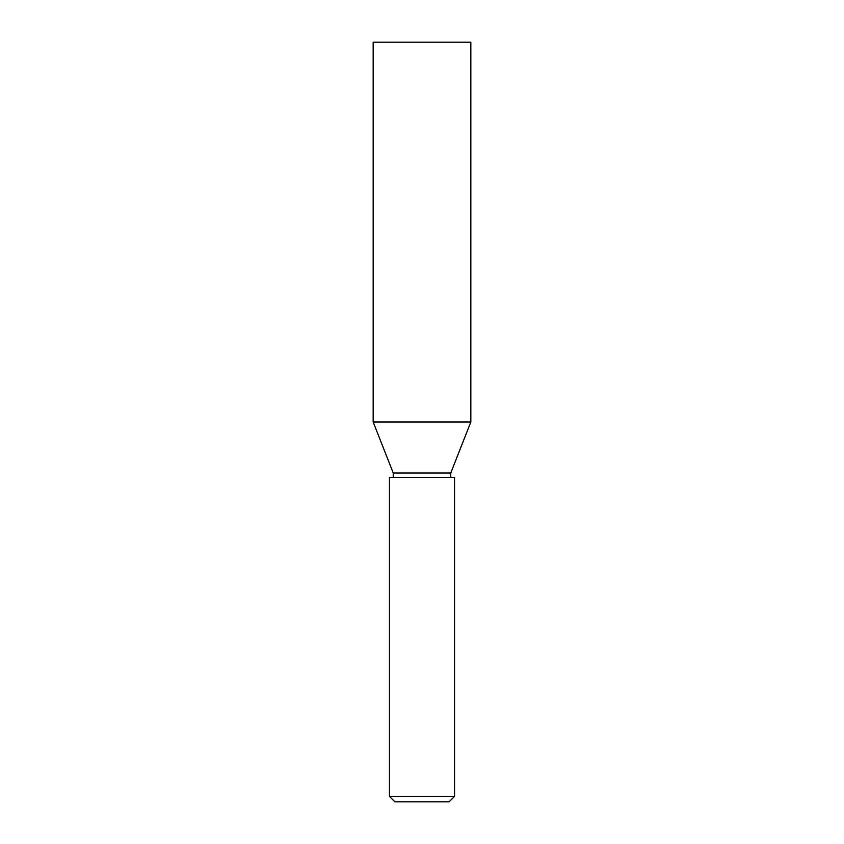 <?xml version="1.0" encoding="UTF-8"?>
<svg xmlns="http://www.w3.org/2000/svg" width="844" height="844" viewBox="0 0 844 844"><rect width="100%" height="100%" fill="white"/><g stroke="black" fill="none" stroke-linecap="round" stroke-linejoin="round"><path stroke-width="1.27" d="M454.557 796.377L449.124 801.8L394.876 801.8L389.443 796.377L454.557 796.377L454.557 477.345L389.443 477.345L389.443 796.377M393.241 477.345L393.241 472.999L450.759 472.999L470.836 422L470.836 42.2L373.164 42.2L373.164 422L470.836 422M450.759 477.345L450.759 472.999M393.241 472.999L373.164 422"/></g></svg>
